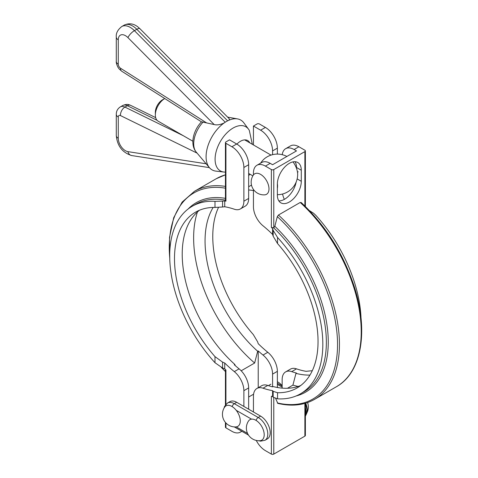<?xml version="1.0" encoding="UTF-8"?>
<svg xmlns="http://www.w3.org/2000/svg" width="478" height="478" viewBox="0 0 478 478"><rect width="100%" height="100%" fill="white"/><g stroke="black" fill="none" stroke-linecap="round" stroke-linejoin="round"><path stroke-width="0.72" d="M278.823 200.874A16.915 9.769 120 0 0 296.151 182.094M301.289 181.299A16.915 9.769 -60 0 1 293.904 198.322A16.915 9.769 -60 0 1 280.873 202.851A16.915 9.769 -60 0 1 277.365 195.108L277.365 184.06A16.915 9.769 -60 0 1 284.751 167.037A16.915 9.769 -60 0 1 297.788 162.502A16.915 9.769 -60 0 1 301.289 170.246L301.289 181.299L297.161 178.909M301.289 170.246L296.503 167.485A16.915 9.769 120 0 0 295.051 161.719M298.899 146.764L304.88 150.217A1.691 0.974 180 0 1 305.376 150.911A1.691 0.974 180 0 1 304.88 151.598L273.78 169.559A1.691 0.974 180 0 1 271.385 169.559L265.404 166.105L270.19 163.339L272.579 164.719L296.503 150.911L294.113 149.53L298.899 146.764A16.915 9.769 -120 0 0 290.439 145.927L285.653 148.688A16.915 9.769 60 0 1 294.113 149.53M282.253 154.687A16.915 9.769 60 0 1 285.653 148.688M284.332 199.374A16.915 9.769 60 0 1 282.57 194.014M270.19 163.339A16.915 9.769 -120 0 0 261.729 162.502L256.949 165.263A16.915 9.769 60 0 1 265.404 166.105M253.442 174.942L253.442 173.012A16.915 9.769 60 0 1 256.949 165.263M253.442 189.449L253.442 206.735A16.915 9.769 60 0 0 263.014 225.789A101.503 58.603 -120 0 1 272.579 234.381L272.579 228.544L273.159 230.324L273.159 236.204L272.579 234.381M301.337 202.768L300.214 202.463L278.441 215.034L277.318 216.636L274.844 226.279L273.721 227.887L271.385 227.409A108.267 62.51 60 0 1 272.579 228.544M273.159 397.2L277.539 398.831L277.539 392.737L273.159 391.327L273.159 397.2L272.579 396.495A108.267 62.51 60 0 1 271.385 396.244L271.385 454.1L265.404 450.646A16.915 9.769 60 0 1 256.25 440.435M304.88 403.402L304.88 436.145A1.691 0.974 0 0 0 305.376 435.452L305.376 403.265M304.88 436.145L273.78 454.1L273.78 397.762M271.385 454.1A1.691 0.974 0 0 0 273.78 454.1M300.728 385.507A101.503 58.603 -120 0 1 273.123 386.559L272.579 386.869A101.503 58.603 60 0 1 267.8 385.435A16.915 9.769 -120 0 0 261.729 385.698L256.949 388.459A16.915 9.769 60 0 1 263.014 388.196A101.503 58.603 -120 0 0 272.579 390.657L273.159 391.327M282.151 388.124L282.151 379.628A16.915 9.769 60 0 1 285.653 371.884A16.915 9.769 60 0 1 291.723 371.621A101.503 58.603 -120 0 0 296.503 373.055L295.966 373.372A101.503 58.603 -120 0 0 309.941 375.093M312.283 370.713L306.075 371.316A101.503 58.603 60 0 1 296.503 368.861A16.915 9.769 -120 0 0 290.439 369.124L285.653 371.884M253.442 411.97L253.442 396.202A16.915 9.769 60 0 1 256.949 388.459M273.159 236.204L277.539 243.547L277.539 237.452L273.159 230.324M277.539 392.737A101.503 58.603 -120 0 0 297.017 387.993A101.503 58.603 -120 0 0 277.539 243.547M300.214 202.463A120.109 69.346 60 0 1 336.345 386.774L314.572 399.339C304.032 405.302 291.765 406.647 277.772 403.372L275.728 398.58M277.539 398.831A108.267 62.51 -120 0 0 300.399 393.854A108.267 62.51 -120 0 0 277.539 237.452M272.579 390.657L272.579 396.495M361.027 318.205A108.267 62.51 -120 0 0 315.821 215.351L313.622 213.278L309.415 210.607M295.966 373.372L292.918 385.119L287.469 388.267M292.918 385.119A113.346 65.438 -120 0 0 298.188 386.445M236.694 144.003L231.908 146.764A16.915 9.769 60 0 1 243.876 167.485L248.656 164.719A16.915 9.769 -120 0 0 236.694 144.003L229.518 139.857L225.927 141.93A1.691 0.974 180 0 0 225.437 142.623L225.437 200.766M248.656 164.719L248.656 198.442L243.876 201.208A16.915 9.769 60 0 1 240.368 208.952A16.915 9.769 60 0 1 234.304 209.215A101.503 58.603 -120 0 0 224.732 206.759L222.575 206.998L222.575 201.119L214.992 201.34L214.992 207.434L222.575 206.998M240.368 208.952L245.154 206.191A16.915 9.769 -120 0 0 248.656 198.442M260.618 130.189L253.442 126.049L257.033 123.975A1.691 0.974 180 0 1 259.423 123.975L265.404 127.429L260.618 130.189A16.915 9.769 60 0 1 272.579 150.911L272.579 154.663M253.442 144.953L253.442 126.049M250.06 174.249A16.915 9.769 -60 0 1 248.656 175.492M251.5 185.1L248.656 186.737M231.908 146.764L225.927 143.31A1.691 0.974 180 0 1 225.437 142.623M222.575 201.119L224.732 200.921A108.267 62.51 60 0 1 225.927 201.166L225.431 200.784M224.732 200.921L224.732 206.759M243.876 167.485L243.876 201.208M272.579 150.911L277.365 148.144A16.915 9.769 -120 0 0 265.404 127.429M277.365 148.144L277.365 154.089M241.629 431.156A16.915 9.769 60 0 1 240.368 432.148A16.915 9.769 60 0 1 231.908 431.311L225.927 427.858L225.927 422.976L225.927 426.478M225.437 422.421L225.437 427.165A1.691 0.974 0 0 0 225.927 427.858M258.228 387.718L258.228 350.954A101.503 58.603 -120 0 0 263.014 355.046A16.915 9.769 60 0 1 272.579 374.107L272.579 386.869M248.656 409.21L248.656 387.915A16.915 9.769 -120 0 0 239.09 368.861A101.503 58.603 60 0 1 234.304 364.768L234.841 364.457A101.503 58.603 60 0 1 199.523 210.212M224.732 363.029L224.732 368.867L222.575 368L222.575 362.121L224.732 363.029A101.503 58.603 -120 0 0 234.304 371.621A16.915 9.769 60 0 1 243.876 390.681L248.656 387.915M222.575 362.121L214.992 356.63A101.503 58.603 60 0 1 195.514 212.184A101.503 58.603 60 0 1 214.992 207.434M272.579 374.107L277.365 371.34A16.915 9.769 -120 0 0 267.8 352.286A101.503 58.603 60 0 1 258.228 343.694L257.648 341.872L253.268 334.528A101.503 58.603 60 0 1 218.524 207.356M241.175 370.791L254.637 363.023L257.684 351.27L258.228 350.954M257.684 351.27A101.503 58.603 60 0 1 213.152 207.44M248.656 189.951A101.503 58.603 60 0 1 253.442 190.591M243.876 406.443L243.876 390.681M225.927 370.002L225.927 404.298L225.927 370.002A108.267 62.51 60 0 1 224.732 368.867M277.365 371.34L277.365 387.485M214.992 356.63L214.992 362.724L222.575 368M214.992 362.724A108.267 62.51 60 0 1 192.132 206.323A108.267 62.51 60 0 1 214.992 201.34M254.637 363.023A113.346 65.438 60 0 1 197.438 211.939M234.841 364.457L235.278 365.634M227.534 403.014L229.93 401.634A13.533 7.815 60 0 1 236.694 402.303L260.618 416.117A13.533 7.815 60 0 1 269.461 428.043A13.533 7.815 60 0 1 267.387 438.888L264.991 440.268A13.533 7.815 -120 0 0 267.071 429.423A13.533 7.815 -120 0 0 258.228 417.497L234.304 403.683A13.533 7.815 -120 0 0 227.534 403.014L224.558 406.414L223.985 408.212M278.298 387.646L277.365 387.108M306.924 412.436A11.836 6.835 -120 0 0 305.621 403.193M260.552 440.632A11.836 6.835 -120 0 0 261.484 426.053A11.836 6.835 -120 0 0 248.524 420.999A12.685 12.685 0 0 0 259.901 440.722A11.836 6.835 -120 0 0 260.552 440.632M235.989 426.908A11.836 6.835 -120 0 0 237.829 412.699A11.836 6.835 -120 0 0 224.6 407.184A12.685 12.685 0 0 0 235.995 426.908M162.532 99.8A10.152 5.861 120 0 0 155.35 112.234L155.35 114.995A13.533 7.815 -60 0 1 164.737 98.528L162.532 99.8M192.873 141.237L158.158 121.191A13.533 7.815 -60 0 1 155.35 114.995M286.89 156.461A20.303 20.303 0 0 0 265.463 157.949A13.533 7.815 120 0 0 260.618 163.147M277.365 194.689A20.303 20.303 0 0 0 297.663 174.739A14.495 8.371 -120 0 0 293.002 161.887M277.371 183.677A14.495 8.371 60 0 1 277.365 188.338M268.989 188.894A11.836 6.835 -120 0 0 262.727 175.922A11.836 6.835 -120 0 0 253.31 175.127A12.685 12.685 0 0 0 264.704 194.851A11.836 6.835 -120 0 0 268.989 188.894M249.821 142.862A14.483 8.365 120 0 0 240.476 141.267A14.483 8.365 120 0 0 236.873 144.105M252.336 144.308L249.289 130.345A25.477 14.71 120 0 0 248.566 129.227A25.477 14.71 120 0 0 220.37 141.482A25.477 14.71 120 0 0 223.853 172.032A25.477 14.71 120 0 0 225.186 172.098L225.437 172.092M201.465 121.854L121.699 71.204L119.106 68.904L117.881 67.135C116.602 64.345 116.07 62.439 116.285 61.417L116.285 37.039C115.879 33.275 117.708 29.773 121.771 26.535A16.915 9.769 -120 0 1 134.414 30.658L136.804 29.277L227.606 120.814L226.411 121.502A28.74 16.593 120 0 0 224.164 122.942L225.21 122.195L134.414 30.658A6.77 2.294 135.2 0 0 127.955 37.631L214.192 124.567L201.507 121.806C193.435 130.177 189.635 144.254 196.231 152.094A21.707 12.53 -60 0 1 203.222 121.932M196.231 152.094L209.424 167.659A28.74 16.593 120 0 1 224.164 122.942C220.382 124.746 217.054 125.29 214.192 124.567M227.606 120.814L228.657 120.348A28.74 16.593 120 0 0 226.411 121.502L225.21 122.195M229.321 118.831L229.422 119.709L228.657 120.348A28.74 16.593 120 0 1 237.566 118.914A28.74 16.593 120 0 1 243.846 122.846L248.566 129.227M209.424 167.659A28.74 16.593 120 0 0 215.966 171.13L223.853 172.032M271.385 169.559L271.385 227.409M291.723 371.621L296.503 368.861M263.014 388.196L267.8 385.435M304.88 151.598L304.88 206M273.78 227.851L273.78 169.559M314.572 399.339A120.109 69.346 -120 0 0 278.441 215.034M277.318 216.63A118.998 68.707 60 0 1 337.54 344.554A118.998 68.707 60 0 1 277.318 402.936M273.721 227.887A108.267 62.51 60 0 1 303.93 391.811L300.399 393.854M296.061 395.987A109.384 63.15 -120 0 0 327.346 327.794A109.384 63.15 -120 0 0 274.844 226.279M225.927 201.166L225.927 143.31M239.09 368.861L234.304 371.621M267.8 352.286L263.014 355.046M225.437 186.39A120.109 69.346 -120 0 0 194.462 191.302L216.235 178.73A120.109 69.346 60 0 1 225.437 174.846M225.437 198.364A109.384 63.15 -120 0 0 188.111 209.017M192.132 206.323L195.663 204.285A108.267 62.51 60 0 1 225.437 200.174M225.437 371.472A118.998 68.707 60 0 1 221.589 367.564M169.732 258.024A118.998 68.707 60 0 1 225.437 188.189M232.123 406.575A3.382 1.954 -60 0 1 234.304 403.683L236.694 402.303M247.574 433.444L236.216 426.89M256.047 420.389A3.382 1.954 -60 0 1 258.228 417.497L260.618 416.117M236.216 410.315L251.53 419.152M305.376 407.417A13.533 7.815 60 0 1 305.376 415.717M277.365 384.348L282.151 387.108M116.285 37.039A6.77 3.908 -0 0 0 118.269 39.805A10.152 5.861 60 0 1 127.955 37.631M116.285 61.417A6.77 3.908 -0 0 0 118.269 64.183L118.269 39.805M121.717 71.21A6.77 3.705 -57.6 0 1 120.546 68.252A3.382 1.954 60 0 1 118.269 64.183M206.502 122.84L120.546 68.252M121.771 26.535L124.166 25.155A16.915 9.769 60 0 1 136.804 29.277A6.77 2.294 135.2 0 1 139.935 28.722L229.356 118.867M206.143 163.787L127.913 151.634A6.77 5.013 98.8 0 0 131.659 155.553L209.4 167.635M127.913 151.634A10.152 5.861 60 0 1 118.269 138.279A6.77 3.908 180 0 1 116.285 135.519C117.247 145.927 122.374 152.607 131.659 155.553M118.269 138.279L118.269 117.05A6.77 3.908 180 0 1 116.285 114.284L116.285 135.519M118.269 117.05A3.382 1.954 60 0 1 120.48 115.574A6.77 4.188 -63.9 0 1 124.907 107.09A10.152 5.861 -120 0 0 120.372 106.875C117.672 108.626 116.309 111.099 116.285 114.284M183.361 135.74L124.907 107.09L127.297 105.71A6.77 4.188 -63.9 0 1 130.619 105.345M120.48 115.574L197.115 153.133M155.667 117.618L130.637 105.351C129.054 104.796 127.501 103.487 122.762 105.495A10.152 5.861 60 0 1 127.297 105.71L157.041 120.289M305.376 150.911L305.376 206.49M301.146 202.463C325.177 225.084 342.72 252.641 353.78 285.145C368.891 330.017 361.983 372.637 336.345 386.774M241.856 431.287L240.368 432.148M216.235 178.73L225.437 174.811M225.437 404.896L225.437 369.536M225.437 371.585L221.392 367.468M169.786 259.871L169.523 237.315L173.693 217.717L182.136 202.092L194.462 191.302M248.536 435.147L234.268 426.908M258.718 440.746L260.588 441.152L264.991 440.268M305.376 403.486L307.019 409.479L306.757 413.285L305.376 416.284M282.151 385.961L277.365 383.201M306.828 412.968A12.685 12.685 0 0 0 307.581 402.554M282.151 385.86A12.685 12.685 0 0 0 277.365 381.743M270.895 384.192L268.397 385.632M253.579 394.189L248.656 397.033M248.656 173.442L252.856 175.862M244.664 139.881L271.032 155.105M298.188 171.781L297.483 172.188M124.166 25.155C128.893 22.938 133.422 23.488 137.748 26.81L139.935 28.722M120.372 106.875L122.762 105.495M227.612 117.11L237.566 118.914"/></g></svg>

